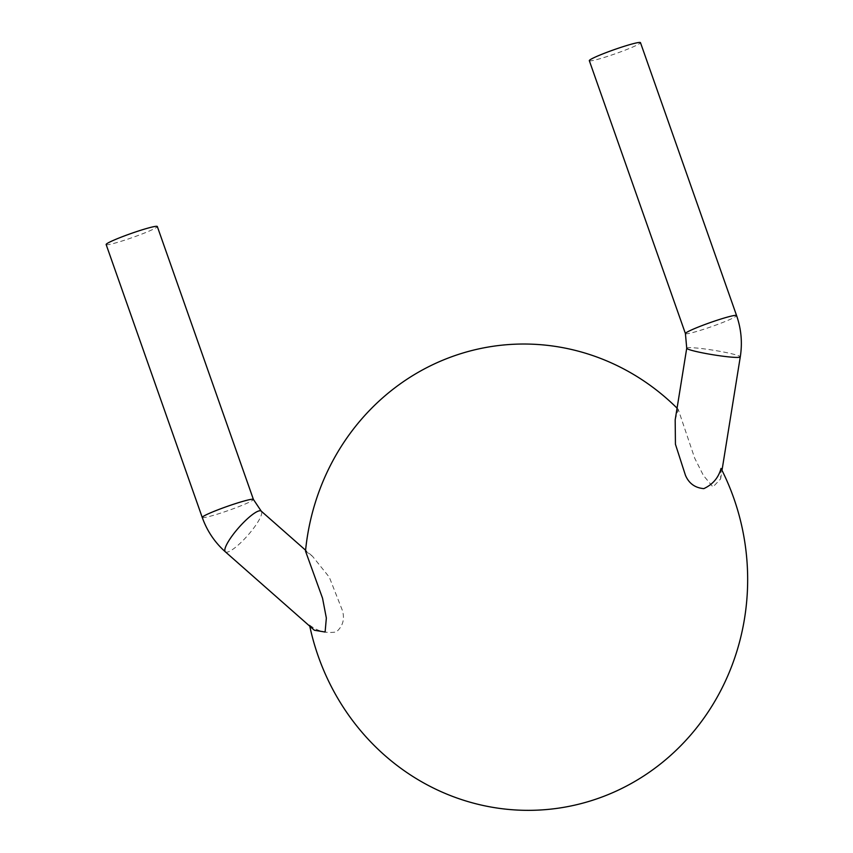 <?xml version="1.0" encoding="UTF-8"?>
<svg xmlns="http://www.w3.org/2000/svg" width="853" height="853" viewBox="0 0 853 853"><rect width="100%" height="100%" fill="white"/><g stroke="black" fill="none" stroke-linecap="round" stroke-linejoin="round"><path stroke-width="0.64" stroke-dasharray="4.26 3.2" d="M106.145 244.544A27.125 2.132 160.6 0 0 140.18 234.703A27.125 2.132 160.6 0 0 157.315 226.525M314.362 630.239L309.522 625.014C317.487 631.305 326.4 633.608 336.285 631.924C342.853 626.326 344.9 619.193 342.416 610.524L329.311 577.204L312.507 556.305L305.502 551.091M309.778 626.198A233.274 221.545 84.4 0 1 309.522 625.014M677.069 408.16A233.274 221.545 84.4 0 1 678.188 409.269L694.694 458.168L703.416 475.462L712.948 486.956L720.614 478.959L721.02 468.414M675.181 419.879L678.188 409.269M589.316 60.67A27.125 2.132 160.6 0 0 615.599 53.664A27.125 2.132 160.6 0 0 640.475 42.65M202.246 517.451A27.125 2.132 160.6 0 0 236.281 507.61A27.125 2.132 160.6 0 0 253.416 499.431M225.363 551.838A27.125 5.95 131.4 0 0 251.742 530.651A27.125 5.95 131.4 0 0 261.221 511.128M686.729 348.227A27.125 2.271 -170.8 0 1 713.876 350.295A27.125 2.271 -170.8 0 1 740.287 356.853M685.417 333.576A27.125 2.132 160.6 0 0 711.711 326.582A27.125 2.132 160.6 0 0 736.587 315.557M312.507 556.305L305.587 550.217M720.614 478.959L722.001 470.355"/><path stroke-width="1.28" d="M253.416 499.431L157.315 226.525A27.125 2.132 160.6 0 0 131.021 233.519A27.125 2.132 160.6 0 0 106.145 244.544L202.246 517.451C207.087 530.982 214.785 542.444 225.363 551.838A27.125 5.95 131.4 0 1 238.819 527.549A27.125 5.95 131.4 0 1 261.221 511.128L253.416 499.431A27.125 2.132 160.6 0 0 227.122 506.437A27.125 2.132 160.6 0 0 202.246 517.451M677.069 408.16A233.274 221.545 84.4 0 0 448.049 358.111A233.274 221.545 84.4 0 0 305.502 551.091L322.551 598.241L326.347 618.052L325.11 632.03L314.362 630.239L225.363 551.838M722.001 470.355L740.287 356.853A27.125 2.271 -170.8 0 1 705.058 353.366A27.125 2.271 -170.8 0 1 686.729 348.227L675.181 419.879L675.437 444.253L685.417 475.217C688.872 483.395 695.003 487.863 703.81 488.63C712.809 484.44 718.546 477.701 721.02 468.414A233.274 221.545 84.4 0 1 617.529 790.496A233.274 221.545 84.4 0 1 318.244 656.256A233.274 221.545 84.4 0 1 309.778 626.198M685.417 333.576A27.125 2.132 160.6 0 1 702.552 325.398A27.125 2.132 160.6 0 1 736.587 315.557L640.475 42.65A27.125 2.132 160.6 0 0 606.44 52.491A27.125 2.132 160.6 0 0 589.316 60.67L685.417 333.576L686.729 348.227M305.587 550.217L261.221 511.128M736.587 315.557C741.268 329.023 742.494 342.789 740.287 356.853"/></g></svg>
